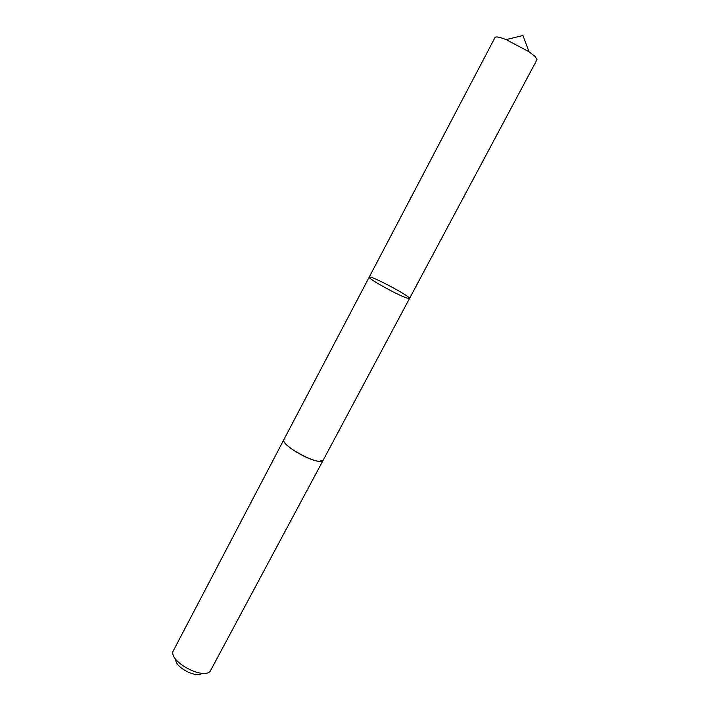 <?xml version="1.0" encoding="UTF-8"?>
<svg xmlns="http://www.w3.org/2000/svg" width="710" height="710" viewBox="0 0 710 710"><rect width="100%" height="100%" fill="white"/><g stroke="black" fill="none" stroke-linecap="round" stroke-linejoin="round"><path stroke-width="1.06" d="M406.493 297.925L409.51 298.493C411.418 296.798 369.528 274.61 369.2 277.148C367.203 278.151 396.792 294.659 406.493 297.925L409.51 298.493L537.009 59.684L535.216 56.56L529.003 51.724L506.132 39.618C499.583 37.062 495.891 36.343 495.047 37.47L369.2 277.148C367.203 278.151 396.792 294.659 406.493 297.925M323.201 460.16L319.358 461.296C308.389 461.03 280.335 443.679 283.956 439.49L284 439.401M409.51 298.493L323.156 460.249C320.955 467.065 279.545 445.143 283.956 439.49L369.2 277.148M323.156 460.249L210.178 671.287C202.918 679.612 170.107 662.235 172.912 651.558L283.956 439.49M202.093 673.266C196.519 678.627 174.509 666.974 175.823 659.35M529.003 51.724L522.951 35.5L506.132 39.618"/></g></svg>
